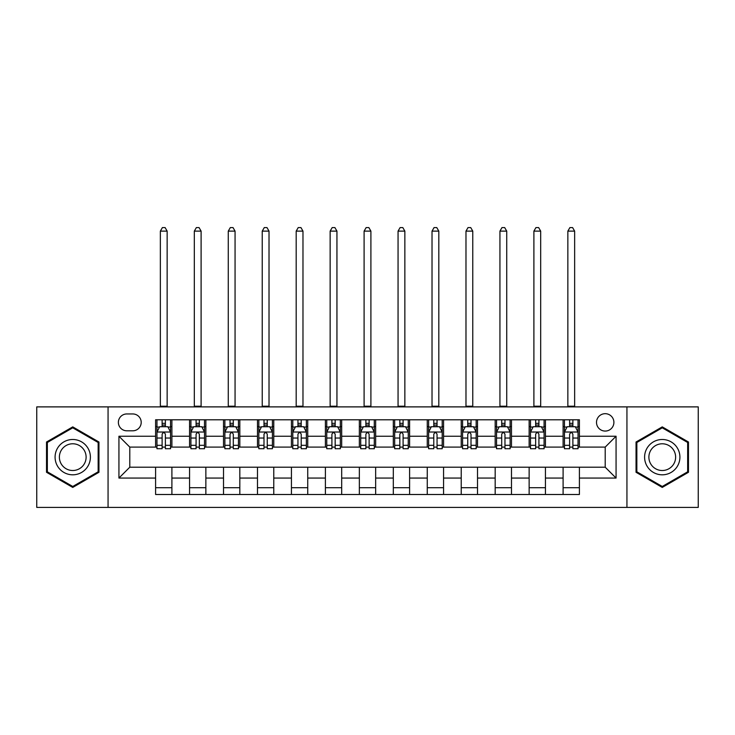 <?xml version="1.0" encoding="UTF-8"?>
<svg xmlns="http://www.w3.org/2000/svg" width="735" height="735" viewBox="0 0 735 735"><rect width="100%" height="100%" fill="white"/><g stroke="black" fill="none" stroke-linecap="round" stroke-linejoin="round"><path stroke-width="1.1" d="M605.208 413.686A8.691 8.691 0 0 0 596.508 422.377A8.691 8.691 0 0 0 605.208 431.068A8.691 8.691 0 0 0 613.9 422.377A8.691 8.691 0 0 0 605.208 413.686M626.937 507.407L698.25 507.407L698.25 406.887L626.937 406.887L626.937 507.407L108.063 507.407L108.063 406.887L36.75 406.887L36.75 507.407L108.063 507.407M126.806 430.802L132.787 430.802A8.425 8.425 0 0 0 141.203 422.377A8.425 8.425 0 0 0 132.787 413.952L126.806 413.952A8.425 8.425 0 0 0 118.381 422.377A8.425 8.425 0 0 0 126.806 430.802M626.937 406.887L108.063 406.887M155.6 478.062L118.932 478.062L118.932 436.232L155.6 436.232L155.6 447.1L129.792 447.1L129.792 467.203L155.6 467.203L155.6 494.499L579.4 494.499L579.4 467.203L605.208 467.203L605.208 447.1L579.4 447.1L579.4 436.232L616.068 436.232L616.068 478.062L579.4 478.062M579.4 436.232L579.4 419.795L155.6 419.795L155.6 436.232M563.102 419.795L563.102 447.1L564.452 447.1M569.616 447.1L572.877 447.1M578.041 447.1L579.4 447.1M563.102 447.1L544.084 447.1M529.136 419.795L529.136 447.1L530.495 447.1M535.659 447.1L538.92 447.1M529.136 447.1L510.127 447.1M495.179 419.795L495.179 447.1L496.538 447.1M501.702 447.1L504.963 447.1M495.179 447.1L476.17 447.1M461.222 419.795L461.222 447.1L462.581 447.1M467.745 447.1L471.006 447.1M461.222 447.1L442.204 447.1M427.265 419.795L427.265 447.1L428.624 447.1M433.788 447.1L437.049 447.1M427.265 447.1L408.247 447.1M393.308 419.795L393.308 447.1L394.667 447.1M399.831 447.1L403.092 447.1M393.308 447.1L374.29 447.1M359.351 419.795L359.351 447.1L360.71 447.1M365.874 447.1L369.126 447.1M359.351 447.1L340.333 447.1M325.394 419.795L325.394 447.1L326.753 447.1M331.908 447.1L335.169 447.1M325.394 447.1L306.376 447.1M291.437 419.795L291.437 447.1L292.796 447.1M297.951 447.1L301.212 447.1M291.437 447.1L272.419 447.1M257.48 419.795L257.48 447.1L258.83 447.1M263.994 447.1L267.255 447.1M257.48 447.1L238.462 447.1M223.523 419.795L223.523 447.1L224.873 447.1M230.037 447.1L233.298 447.1M223.523 447.1L204.505 447.1M189.556 419.795L189.556 447.1L190.916 447.1M196.08 447.1L199.341 447.1M189.556 447.1L170.548 447.1M155.6 447.1L156.959 447.1M162.123 447.1L165.384 447.1M155.6 467.203L171.898 467.203L171.898 494.499M579.4 467.203L171.898 467.203M171.898 419.795L171.898 447.1M155.6 426.585L156.959 426.585M162.123 426.585L165.384 426.585M170.548 426.585L171.898 426.585M155.6 487.709L171.898 487.709M189.556 467.203L189.556 494.499M205.864 419.795L205.864 447.1M189.556 426.585L190.916 426.585M196.08 426.585L199.341 426.585M204.505 426.585L205.864 426.585M205.864 467.203L205.864 494.499M189.556 487.709L205.864 487.709M223.523 467.203L223.523 494.499M239.821 467.203L239.821 494.499M223.523 487.709L239.821 487.709M239.821 419.795L239.821 447.1M223.523 426.585L224.873 426.585M230.037 426.585L233.298 426.585M238.462 426.585L239.821 426.585M257.48 467.203L257.48 494.499M273.778 467.203L273.778 494.499M257.48 487.709L273.778 487.709M273.778 419.795L273.778 447.1M257.48 426.585L258.83 426.585M263.994 426.585L267.255 426.585M272.419 426.585L273.778 426.585M291.437 467.203L291.437 494.499M307.735 467.203L307.735 494.499M291.437 487.709L307.735 487.709M307.735 419.795L307.735 447.1M291.437 426.585L292.796 426.585M297.951 426.585L301.212 426.585M306.376 426.585L307.735 426.585M325.394 467.203L325.394 494.499M341.692 467.203L341.692 494.499M325.394 487.709L341.692 487.709M341.692 419.795L341.692 447.1M325.394 426.585L326.753 426.585M331.908 426.585L335.169 426.585M340.333 426.585L341.692 426.585M359.351 467.203L359.351 494.499M375.649 467.203L375.649 494.499M359.351 487.709L375.649 487.709M375.649 419.795L375.649 447.1M359.351 426.585L360.71 426.585M365.874 426.585L369.126 426.585M374.29 426.585L375.649 426.585M393.308 467.203L393.308 494.499M409.606 467.203L409.606 494.499M393.308 487.709L409.606 487.709M409.606 419.795L409.606 447.1M393.308 426.585L394.667 426.585M399.831 426.585L403.092 426.585M408.247 426.585L409.606 426.585M427.265 467.203L427.265 494.499M443.563 467.203L443.563 494.499M427.265 487.709L443.563 487.709M443.563 419.795L443.563 447.1M427.265 426.585L428.624 426.585M433.788 426.585L437.049 426.585M442.204 426.585L443.563 426.585M461.222 467.203L461.222 494.499M477.52 467.203L477.52 494.499M461.222 487.709L477.52 487.709M477.52 419.795L477.52 447.1M461.222 426.585L462.581 426.585M467.745 426.585L471.006 426.585M476.17 426.585L477.52 426.585M495.179 467.203L495.179 494.499M511.477 467.203L511.477 494.499M495.179 487.709L511.477 487.709M511.477 419.795L511.477 447.1M495.179 426.585L496.538 426.585M501.702 426.585L504.963 426.585M510.127 426.585L511.477 426.585M529.136 467.203L529.136 494.499M545.443 467.203L545.443 494.499M529.136 487.709L545.443 487.709M545.443 419.795L545.443 447.1M529.136 426.585L530.495 426.585M535.659 426.585L538.92 426.585M544.084 426.585L545.443 426.585M563.102 467.203L563.102 494.499M563.102 487.709L579.4 487.709M563.102 426.585L564.452 426.585M569.616 426.585L572.877 426.585M578.041 426.585L579.4 426.585M129.792 447.1L118.932 436.232M129.792 467.203L118.932 478.062M616.068 436.232L605.208 447.1M616.068 478.062L605.208 467.203M72.747 487.424L98.959 472.283L98.959 442.011L72.747 426.879L46.526 442.011L46.526 472.283L72.747 487.424M688.475 442.011L662.253 426.879L636.041 442.011L636.041 472.283L662.253 487.424L688.475 472.283L688.475 442.011M165.384 423.323L162.123 423.323M170.548 445.318L165.384 445.318L165.384 448.727L170.548 448.727L170.548 432.152L167.828 426.723L159.679 426.723L156.959 432.152L156.959 448.727L162.123 448.727L162.123 445.318L156.959 445.318M156.959 432.152L156.959 419.795M170.548 432.152L170.548 419.795M162.123 426.723L162.123 419.795M165.384 419.795L165.384 426.723M165.384 445.318L165.384 434.192C164.3 432.097 163.207 432.097 162.123 434.192L162.123 445.318M160.359 406.887L160.359 231.121L167.148 231.121L165.109 227.593L162.398 227.593L160.359 231.121M167.148 406.887L167.148 231.121M199.341 423.323L196.08 423.323M204.505 445.318L199.341 445.318L199.341 448.727L204.505 448.727L204.505 432.152L201.785 426.723L193.636 426.723L190.916 432.152L190.916 448.727L196.08 448.727L196.08 445.318L190.916 445.318M190.916 432.152L190.916 419.795M204.505 432.152L204.505 419.795M196.08 426.723L196.08 419.795M199.341 419.795L199.341 426.723M199.341 445.318L199.341 434.192C198.257 432.097 197.173 432.097 196.08 434.192L196.08 445.318M194.316 406.887L194.316 231.121L201.105 231.121L199.066 227.593L196.355 227.593L194.316 231.121M201.105 406.887L201.105 231.121M233.298 423.323L230.037 423.323M238.462 445.318L233.298 445.318L233.298 448.727L238.462 448.727L238.462 432.152L235.742 426.723L227.593 426.723L224.873 432.152L224.873 448.727L230.037 448.727L230.037 445.318L224.873 445.318M224.873 432.152L224.873 419.795M238.462 432.152L238.462 419.795M230.037 426.723L230.037 419.795M233.298 419.795L233.298 426.723M233.298 445.318L233.298 434.192C232.214 432.097 231.13 432.097 230.037 434.192L230.037 445.318M228.273 406.887L228.273 231.121L235.062 231.121L233.023 227.593L230.312 227.593L228.273 231.121M235.062 406.887L235.062 231.121M267.255 423.323L263.994 423.323M272.419 445.318L267.255 445.318L267.255 448.727L272.419 448.727L272.419 432.152L269.699 426.723L261.55 426.723L258.83 432.152L258.83 448.727L263.994 448.727L263.994 445.318L258.83 445.318M258.83 432.152L258.83 419.795M272.419 432.152L272.419 419.795M263.994 426.723L263.994 419.795M267.255 419.795L267.255 426.723M267.255 445.318L267.255 434.192C266.171 432.097 265.087 432.097 263.994 434.192L263.994 445.318M262.23 406.887L262.23 231.121L269.019 231.121L266.989 227.593L264.269 227.593L262.23 231.121M269.019 406.887L269.019 231.121M301.212 423.323L297.951 423.323M306.376 445.318L301.212 445.318L301.212 448.727L306.376 448.727L306.376 432.152L303.656 426.723L295.507 426.723L292.796 432.152L292.796 448.727L297.951 448.727L297.951 445.318L292.796 445.318M292.796 432.152L292.796 419.795M306.376 432.152L306.376 419.795M297.951 426.723L297.951 419.795M301.212 419.795L301.212 426.723M301.212 445.318L301.212 434.192C300.128 432.097 299.044 432.097 297.951 434.192L297.951 445.318M296.187 406.887L296.187 231.121L302.976 231.121L300.946 227.593L298.226 227.593L296.187 231.121M302.976 406.887L302.976 231.121M88.035 448.322A17.658 17.658 0 0 0 63.917 441.854A17.658 17.658 0 0 0 57.449 465.981A17.658 17.658 0 0 0 81.576 472.44A17.658 17.658 0 0 0 88.035 448.322M84.323 450.463A13.368 13.368 0 0 0 66.058 445.566A13.368 13.368 0 0 0 61.17 463.831A13.368 13.368 0 0 0 79.426 468.728A13.368 13.368 0 0 0 84.323 450.463M72.747 486.478L47.343 471.815L47.343 442.488L72.747 427.816L98.15 442.488L98.15 471.815L72.747 486.478M662.253 474.81A17.658 17.658 0 0 0 679.912 457.152A17.658 17.658 0 0 0 662.253 439.493A17.658 17.658 0 0 0 644.595 457.152A17.658 17.658 0 0 0 662.253 474.81M662.253 470.519A13.368 13.368 0 0 0 675.621 457.152A13.368 13.368 0 0 0 662.253 443.784A13.368 13.368 0 0 0 648.886 457.152A13.368 13.368 0 0 0 662.253 470.519M636.85 442.488L662.253 427.816L687.657 442.488L687.657 471.815L662.253 486.478L636.85 471.815L636.85 442.488M335.169 423.323L331.908 423.323M340.333 445.318L335.169 445.318L335.169 448.727L340.333 448.727L340.333 432.152L337.613 426.723L329.464 426.723L326.753 432.152L326.753 448.727L331.908 448.727L331.908 445.318L326.753 445.318M326.753 432.152L326.753 419.795M340.333 432.152L340.333 419.795M331.908 426.723L331.908 419.795M335.169 419.795L335.169 426.723M335.169 445.318L335.169 434.192C334.085 432.097 333.001 432.097 331.908 434.192L331.908 445.318M330.144 406.887L330.144 231.121L336.942 231.121L334.903 227.593L332.183 227.593L330.144 231.121M336.942 406.887L336.942 231.121M369.126 423.323L365.874 423.323M374.29 445.318L369.126 445.318L369.126 448.727L374.29 448.727L374.29 432.152L371.579 426.723L363.421 426.723L360.71 432.152L360.71 448.727L365.874 448.727L365.874 445.318L360.71 445.318M360.71 432.152L360.71 419.795M374.29 432.152L374.29 419.795M365.874 426.723L365.874 419.795M369.126 419.795L369.126 426.723M369.126 445.318L369.126 434.192C368.042 432.097 366.958 432.097 365.874 434.192L365.874 445.318M364.101 406.887L364.101 231.121L370.899 231.121L368.86 227.593L366.14 227.593L364.101 231.121M370.899 406.887L370.899 231.121M403.092 423.323L399.831 423.323M408.247 445.318L403.092 445.318L403.092 448.727L408.247 448.727L408.247 432.152L405.536 426.723L397.387 426.723L394.667 432.152L394.667 448.727L399.831 448.727L399.831 445.318L394.667 445.318M394.667 432.152L394.667 419.795M408.247 432.152L408.247 419.795M399.831 426.723L399.831 419.795M403.092 419.795L403.092 426.723M403.092 445.318L403.092 434.192C401.999 432.097 400.915 432.097 399.831 434.192L399.831 445.318M398.058 406.887L398.058 231.121L404.856 231.121L402.817 227.593L400.097 227.593L398.058 231.121M404.856 406.887L404.856 231.121M437.049 423.323L433.788 423.323M442.204 445.318L437.049 445.318L437.049 448.727L442.204 448.727L442.204 432.152L439.493 426.723L431.344 426.723L428.624 432.152L428.624 448.727L433.788 448.727L433.788 445.318L428.624 445.318M428.624 432.152L428.624 419.795M442.204 432.152L442.204 419.795M433.788 426.723L433.788 419.795M437.049 419.795L437.049 426.723M437.049 445.318L437.049 434.192C435.956 432.097 434.872 432.097 433.788 434.192L433.788 445.318M432.024 406.887L432.024 231.121L438.813 231.121L436.774 227.593L434.054 227.593L432.024 231.121M438.813 406.887L438.813 231.121M471.006 423.323L467.745 423.323M476.17 445.318L471.006 445.318L471.006 448.727L476.17 448.727L476.17 432.152L473.45 426.723L465.301 426.723L462.581 432.152L462.581 448.727L467.745 448.727L467.745 445.318L462.581 445.318M462.581 432.152L462.581 419.795M476.17 432.152L476.17 419.795M467.745 426.723L467.745 419.795M471.006 419.795L471.006 426.723M471.006 445.318L471.006 434.192C469.922 432.097 468.829 432.097 467.745 434.192L467.745 445.318M465.981 406.887L465.981 231.121L472.77 231.121L470.731 227.593L468.011 227.593L465.981 231.121M472.77 406.887L472.77 231.121M504.963 423.323L501.702 423.323M510.127 445.318L504.963 445.318L504.963 448.727L510.127 448.727L510.127 432.152L507.407 426.723L499.258 426.723L496.538 432.152L496.538 448.727L501.702 448.727L501.702 445.318L496.538 445.318M496.538 432.152L496.538 419.795M510.127 432.152L510.127 419.795M501.702 426.723L501.702 419.795M504.963 419.795L504.963 426.723M504.963 445.318L504.963 434.192C503.879 432.097 502.786 432.097 501.702 434.192L501.702 445.318M499.938 406.887L499.938 231.121L506.727 231.121L504.688 227.593L501.977 227.593L499.938 231.121M506.727 406.887L506.727 231.121M538.92 423.323L535.659 423.323M544.084 445.318L538.92 445.318L538.92 448.727L544.084 448.727L544.084 432.152L541.364 426.723L533.215 426.723L530.495 432.152L530.495 448.727L535.659 448.727L535.659 445.318L530.495 445.318M530.495 432.152L530.495 419.795M544.084 432.152L544.084 419.795M535.659 426.723L535.659 419.795M538.92 419.795L538.92 426.723M538.92 445.318L538.92 434.192C537.836 432.097 536.752 432.097 535.659 434.192L535.659 445.318M533.895 406.887L533.895 231.121L540.684 231.121L538.645 227.593L535.934 227.593L533.895 231.121M540.684 406.887L540.684 231.121M572.877 423.323L569.616 423.323M578.041 445.318L572.877 445.318L572.877 448.727L578.041 448.727L578.041 432.152L575.321 426.723L567.172 426.723L564.452 432.152L564.452 448.727L569.616 448.727L569.616 445.318L564.452 445.318M564.452 432.152L564.452 419.795M578.041 432.152L578.041 419.795M569.616 426.723L569.616 419.795M572.877 419.795L572.877 426.723M572.877 445.318L572.877 434.192C571.793 432.097 570.709 432.097 569.616 434.192L569.616 445.318M567.852 406.887L567.852 231.121L574.641 231.121L572.602 227.593L569.891 227.593L567.852 231.121M574.641 406.887L574.641 231.121M189.556 478.062L171.898 478.062M189.556 436.232L171.898 436.232M223.523 436.232L205.864 436.232M223.523 478.062L205.864 478.062M257.48 436.232L239.821 436.232M257.48 478.062L239.821 478.062M291.437 436.232L273.778 436.232M291.437 478.062L273.778 478.062M325.394 436.232L307.735 436.232M325.394 478.062L307.735 478.062M359.351 436.232L341.692 436.232M359.351 478.062L341.692 478.062M393.308 436.232L375.649 436.232M393.308 478.062L375.649 478.062M427.265 436.232L409.606 436.232M427.265 478.062L409.606 478.062M461.222 436.232L443.563 436.232M461.222 478.062L443.563 478.062M495.179 436.232L477.52 436.232M495.179 478.062L477.52 478.062M529.136 436.232L511.477 436.232M529.136 478.062L511.477 478.062M563.102 436.232L545.443 436.232M563.102 478.062L545.443 478.062M170.474 432.024L157.033 432.024M156.959 427.044L159.513 427.044M167.993 427.044L170.548 427.044M162.123 438.042L156.959 438.042M170.548 438.042L165.384 438.042M165.384 425.06L162.123 425.06M160.359 406.216L167.148 406.216M204.431 432.024L190.99 432.024M190.916 427.044L193.47 427.044M201.95 427.044L204.505 427.044M196.08 438.042L190.916 438.042M204.505 438.042L199.341 438.042M199.341 425.06L196.08 425.06M194.316 406.216L201.105 406.216M238.388 432.024L224.947 432.024M224.873 427.044L227.427 427.044M235.907 427.044L238.462 427.044M230.037 438.042L224.873 438.042M238.462 438.042L233.298 438.042M233.298 425.06L230.037 425.06M228.273 406.216L235.062 406.216M272.354 432.024L258.904 432.024M258.83 427.044L261.384 427.044M269.864 427.044L272.419 427.044M263.994 438.042L258.83 438.042M272.419 438.042L267.255 438.042M267.255 425.06L263.994 425.06M262.23 406.216L269.019 406.216M306.311 432.024L292.861 432.024M292.796 427.044L295.351 427.044M303.821 427.044L306.376 427.044M297.951 438.042L292.796 438.042M306.376 438.042L301.212 438.042M301.212 425.06L297.951 425.06M296.187 406.216L302.976 406.216M340.268 432.024L326.818 432.024M326.753 427.044L329.308 427.044M337.778 427.044L340.333 427.044M331.908 438.042L326.753 438.042M340.333 438.042L335.169 438.042M335.169 425.06L331.908 425.06M330.144 406.216L336.942 406.216M374.225 432.024L360.775 432.024M360.71 427.044L363.265 427.044M371.735 427.044L374.29 427.044M365.874 438.042L360.71 438.042M374.29 438.042L369.126 438.042M369.126 425.06L365.874 425.06M364.101 406.216L370.899 406.216M408.182 432.024L394.732 432.024M394.667 427.044L397.222 427.044M405.692 427.044L408.247 427.044M399.831 438.042L394.667 438.042M408.247 438.042L403.092 438.042M403.092 425.06L399.831 425.06M398.058 406.216L404.856 406.216M442.139 432.024L428.689 432.024M428.624 427.044L431.179 427.044M439.649 427.044L442.204 427.044M433.788 438.042L428.624 438.042M442.204 438.042L437.049 438.042M437.049 425.06L433.788 425.06M432.024 406.216L438.813 406.216M476.096 432.024L462.646 432.024M462.581 427.044L465.136 427.044M473.616 427.044L476.17 427.044M467.745 438.042L462.581 438.042M476.17 438.042L471.006 438.042M471.006 425.06L467.745 425.06M465.981 406.216L472.77 406.216M510.053 432.024L496.612 432.024M496.538 427.044L499.093 427.044M507.573 427.044L510.127 427.044M501.702 438.042L496.538 438.042M510.127 438.042L504.963 438.042M504.963 425.06L501.702 425.06M499.938 406.216L506.727 406.216M544.01 432.024L530.569 432.024M530.495 427.044L533.05 427.044M541.53 427.044L544.084 427.044M535.659 438.042L530.495 438.042M544.084 438.042L538.92 438.042M538.92 425.06L535.659 425.06M533.895 406.216L540.684 406.216M577.967 432.024L564.526 432.024M564.452 427.044L567.007 427.044M575.487 427.044L578.041 427.044M569.616 438.042L564.452 438.042M578.041 438.042L572.877 438.042M572.877 425.06L569.616 425.06M567.852 406.216L574.641 406.216"/></g></svg>
